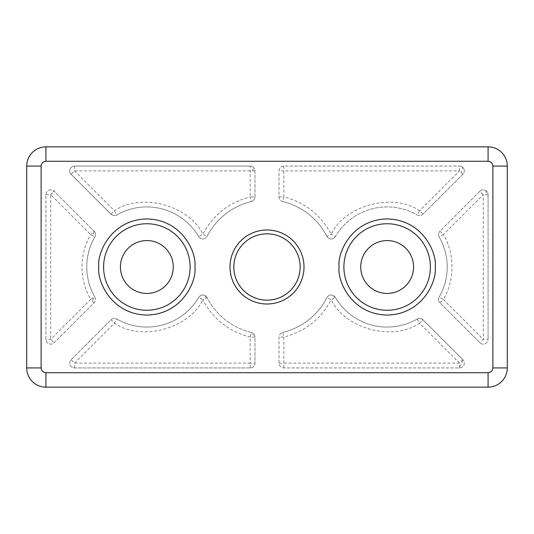 <?xml version="1.0" encoding="UTF-8"?>
<svg xmlns="http://www.w3.org/2000/svg" width="534" height="534" viewBox="0 0 534 534"><rect width="100%" height="100%" fill="white"/><g stroke="black" fill="none" stroke-linecap="round" stroke-linejoin="round"><path stroke-width="0.4" stroke-dasharray="2.67 2" d="M279.015 363.12L283.821 363.12L283.821 337.101C305.021 331.554 320.807 319.125 331.187 299.821L326.908 297.638A4.806 4.806 0 0 1 335.332 297.391A4.806 4.806 0 0 0 326.908 297.638A67.284 67.284 0 0 1 282.7 332.428A4.806 4.806 0 0 0 279.015 337.101L279.015 363.12A4.806 4.806 0 0 0 283.821 367.926L459.48 367.926A4.806 4.806 0 0 0 462.878 359.722A4.806 4.806 0 0 1 459.48 367.926L283.821 367.926A4.806 4.806 0 0 1 279.015 363.12L279.015 337.101A4.806 4.806 0 0 1 282.7 332.428L283.821 337.101L279.015 337.101M462.878 359.722L459.48 363.12L419.564 323.203C393.137 341.62 345.051 328.897 331.187 299.821L335.332 297.391A60.075 60.075 0 0 0 417.161 319.038A60.075 60.075 0 0 1 335.332 297.391A60.075 60.075 0 0 0 417.161 319.038A4.806 4.806 0 0 1 422.961 319.806L419.564 323.203L417.161 319.038A4.806 4.806 0 0 1 422.961 319.806L462.878 359.722L422.961 319.806M74.52 367.926L74.52 363.12L114.436 323.203C140.863 341.613 188.949 328.897 202.813 299.821L198.668 297.391A4.806 4.806 0 0 1 207.092 297.638A4.806 4.806 0 0 0 198.668 297.391A60.075 60.075 0 0 1 116.839 319.038A4.806 4.806 0 0 0 111.039 319.806L71.122 359.722A4.806 4.806 0 0 0 74.52 367.926L250.179 367.926A4.806 4.806 0 0 0 254.985 363.12L254.985 337.101A4.806 4.806 0 0 0 251.3 332.428A4.806 4.806 0 0 1 254.985 337.101L254.985 363.12A4.806 4.806 0 0 1 250.179 367.926L74.52 367.926A4.806 4.806 0 0 1 71.122 359.722L111.039 319.806A4.806 4.806 0 0 1 116.839 319.038L114.436 323.203L111.039 319.806M254.985 337.101L250.179 337.101C228.979 331.554 213.193 319.125 202.813 299.821L207.092 297.638A67.284 67.284 0 0 0 251.3 332.428A67.284 67.284 0 0 1 207.092 297.638A67.284 67.284 0 0 0 251.3 332.428L250.179 337.101L250.179 363.12L254.985 363.12M94.812 297.011A4.806 4.806 0 0 1 94.044 302.811L54.128 342.728A4.806 4.806 0 0 1 45.924 339.33L45.924 194.67A4.806 4.806 0 0 1 54.128 191.272A4.806 4.806 0 0 0 45.924 194.67L45.924 339.33A4.806 4.806 0 0 0 54.128 342.728L94.044 302.811A4.806 4.806 0 0 0 94.812 297.011A60.075 60.075 0 0 1 94.812 236.989A4.806 4.806 0 0 0 94.044 231.189L54.128 191.272L94.044 231.189L90.647 234.586C84.913 244.632 82.022 255.432 81.969 267C82.016 278.568 84.913 289.368 90.647 299.414L94.812 297.011A60.075 60.075 0 0 1 94.812 236.989A4.806 4.806 0 0 0 94.044 231.189M45.924 194.67L50.73 194.67L54.128 191.272M479.872 191.272A4.806 4.806 0 0 1 488.076 194.67A4.806 4.806 0 0 0 479.872 191.272L439.956 231.189A4.806 4.806 0 0 0 438.548 234.586A4.806 4.806 0 0 1 439.956 231.189L479.872 191.272L483.27 194.67L488.076 194.67L488.076 339.33L488.076 194.67M459.48 367.926L459.48 363.12L283.821 363.12L283.821 367.926M252.402 166.621A4.806 4.806 0 0 0 250.179 166.074L74.52 166.074A4.806 4.806 0 0 0 71.122 174.278L111.039 214.194A4.806 4.806 0 0 0 116.839 214.962A60.075 60.075 0 0 1 198.668 236.609A4.806 4.806 0 0 0 207.092 236.362A67.284 67.284 0 0 1 251.3 201.572A4.806 4.806 0 0 0 254.985 196.899L254.985 170.88A4.806 4.806 0 0 0 250.179 166.074L250.179 196.899L254.985 196.899L254.985 170.88A4.806 4.806 0 0 0 252.402 166.621A4.806 2.209 -62.4 0 1 252.869 170.086A4.806 2.209 117.6 0 1 252.602 170.88L74.52 170.88L71.122 174.278A4.806 4.806 0 0 1 74.52 166.074L250.179 166.074M86.775 267A60.075 60.075 0 0 1 94.812 236.989L90.647 234.586L50.73 194.67L50.73 339.33L54.128 342.728M94.044 302.811L90.647 299.414L50.73 339.33L45.924 339.33M462.878 174.278L459.48 170.88L459.48 166.074A4.806 4.806 0 0 1 464.286 170.88A4.806 4.806 0 0 0 459.48 166.074L283.821 166.074A4.806 4.806 0 0 0 279.015 170.88L279.015 196.899A4.806 4.806 0 0 0 282.7 201.572A67.284 67.284 0 0 1 326.908 236.362A4.806 4.806 0 0 0 335.332 236.609A60.075 60.075 0 0 1 417.161 214.962A4.806 4.806 0 0 0 422.961 214.194L462.878 174.278A4.806 4.806 0 0 0 464.286 170.88A4.806 4.806 0 0 1 462.878 174.278L422.961 214.194A4.806 4.806 0 0 1 417.161 214.962L419.564 210.797L422.961 214.194M103.596 267A43.254 43.254 0 0 0 146.85 310.254A43.254 43.254 0 0 0 190.104 267A43.254 43.254 0 0 0 146.85 223.746A43.254 43.254 0 0 0 103.596 267M343.896 267A43.254 43.254 0 0 0 387.15 310.254A43.254 43.254 0 0 0 430.404 267A43.254 43.254 0 0 0 387.15 223.746A43.254 43.254 0 0 0 343.896 267M233.839 267A33.161 33.161 0 0 0 267 300.161A33.161 33.161 0 0 0 300.161 267A33.161 33.161 0 0 0 267 233.839A33.161 33.161 0 0 0 233.839 267M120.417 267A26.433 26.433 0 0 0 146.85 293.433A26.433 26.433 0 0 0 173.283 267A26.433 26.433 0 0 0 146.85 240.567A26.433 26.433 0 0 0 120.417 267M360.717 267A26.433 26.433 0 0 0 387.15 293.433A26.433 26.433 0 0 0 413.583 267A26.433 26.433 0 0 0 387.15 240.567A26.433 26.433 0 0 0 360.717 267M439.956 231.189L443.353 234.586L439.188 236.989A4.806 4.806 0 0 1 438.548 234.586A4.806 4.806 0 0 0 439.188 236.989A60.075 60.075 0 0 1 439.188 297.011A4.806 4.806 0 0 0 438.548 299.414A4.806 4.806 0 0 1 439.188 297.011L443.353 299.414C454.828 280.604 454.828 253.396 443.353 234.586L483.27 194.67L483.27 339.33L488.076 339.33A4.806 4.806 0 0 1 479.872 342.728A4.806 4.806 0 0 0 488.076 339.33M26.7 367.926L26.7 166.074A19.224 19.224 0 0 1 45.924 146.85L488.076 146.85A19.224 19.224 0 0 1 507.3 166.074L507.3 367.926A19.224 19.224 0 0 1 488.076 387.15L45.924 387.15A19.224 19.224 0 0 1 26.7 367.926M438.548 299.414A4.806 4.806 0 0 0 439.956 302.811L479.872 342.728L439.956 302.811A4.806 4.806 0 0 1 438.548 299.414M111.039 214.194L114.436 210.797L116.839 214.962A4.806 4.806 0 0 1 111.039 214.194L71.122 174.278M74.52 166.074L74.52 170.88L114.436 210.797C140.863 192.38 188.949 205.103 202.813 234.179C213.193 214.875 228.979 202.446 250.179 196.899L251.3 201.572A67.284 67.284 0 0 0 207.092 236.362A4.806 4.806 0 0 1 198.668 236.609L202.813 234.179L207.092 236.362A67.284 67.284 0 0 1 251.3 201.572A4.806 4.806 0 0 0 254.985 196.899M279.015 196.899L283.821 196.899L282.7 201.572A4.806 4.806 0 0 1 279.015 196.899L279.015 170.88A4.806 4.806 0 0 1 283.821 166.074L459.48 166.074M335.332 236.609A4.806 4.806 0 0 1 326.908 236.362L331.187 234.179L335.332 236.609A60.075 60.075 0 0 1 417.161 214.962A60.075 60.075 0 0 0 335.332 236.609M326.908 297.638A67.284 67.284 0 0 1 282.7 332.428A67.284 67.284 0 0 0 326.908 297.638M254.985 170.88L252.602 170.88M116.839 214.962A60.075 60.075 0 0 1 198.668 236.609A60.075 60.075 0 0 0 116.839 214.962M250.179 367.926L250.179 363.12L74.52 363.12L71.122 359.722M116.839 319.038A60.075 60.075 0 0 0 198.668 297.391A60.075 60.075 0 0 1 116.839 319.038L116.659 318.945A4.806 2.209 -62.4 0 1 116.826 319.052M283.821 166.074L283.821 170.88L279.015 170.88M419.564 210.797C393.137 192.387 345.051 205.103 331.187 234.179C320.807 214.875 305.021 202.446 283.821 196.899L283.821 170.88L459.48 170.88L419.564 210.797M282.7 201.572A67.284 67.284 0 0 1 326.908 236.362A67.284 67.284 0 0 0 282.7 201.572M439.188 236.989A60.075 60.075 0 0 1 439.188 297.011A60.075 60.075 0 0 0 439.188 236.989M439.956 302.811L443.353 299.414L483.27 339.33L479.872 342.728M334.077 298.126A4.806 2.209 -62.4 0 0 333.41 295.562M205.67 298.366A4.806 2.209 -62.4 0 0 205.043 295.562M53.674 191.726A4.806 2.209 -62.4 0 0 52.953 190.411M485.493 190.411A4.806 2.209 -62.4 0 1 485.96 193.875A4.806 2.209 117.6 0 1 485.693 194.67M422.507 320.26A4.806 2.209 -62.4 0 0 421.787 318.945M462.424 360.176A4.806 2.209 -62.4 0 1 462.17 362.326A4.806 2.209 117.6 0 1 459.48 366.704M252.402 332.842A4.806 2.209 -62.4 0 1 252.869 336.307A4.806 2.209 117.6 0 1 252.602 337.101M93.59 231.643A4.806 2.209 -62.4 0 1 93.337 233.792A4.806 2.209 117.6 0 1 92.562 235.688M93.537 297.745A4.806 2.209 -62.4 0 1 93.337 298.619A4.806 2.209 117.6 0 1 92.269 301.036M461.71 166.621A4.806 2.209 -62.4 0 1 462.17 170.086A4.806 2.209 117.6 0 1 461.102 172.502"/><path stroke-width="0.8" d="M190.104 267A43.254 43.254 0 0 1 146.85 310.254A43.254 43.254 0 0 1 103.596 267A43.254 43.254 0 0 1 146.85 223.746A43.254 43.254 0 0 1 190.104 267M430.404 267A43.254 43.254 0 0 1 387.15 310.254A43.254 43.254 0 0 1 343.896 267A43.254 43.254 0 0 1 387.15 223.746A43.254 43.254 0 0 1 430.404 267M229.994 267A37.006 37.006 0 0 0 267 304.006A37.006 37.006 0 0 0 304.006 267A37.006 37.006 0 0 0 267 229.994A37.006 37.006 0 0 0 229.994 267M233.839 267A33.161 33.161 0 0 0 267 300.161A33.161 33.161 0 0 0 300.161 267A33.161 33.161 0 0 0 267 233.839A33.161 33.161 0 0 0 233.839 267M173.283 267A26.433 26.433 0 0 1 146.85 293.433A26.433 26.433 0 0 1 120.417 267A26.433 26.433 0 0 1 146.85 240.567A26.433 26.433 0 0 1 173.283 267M413.583 267A26.433 26.433 0 0 1 387.15 293.433A26.433 26.433 0 0 1 360.717 267A26.433 26.433 0 0 1 387.15 240.567A26.433 26.433 0 0 1 413.583 267M26.7 166.074L26.7 367.926A19.224 19.224 0 0 0 45.924 387.15L488.076 387.15A19.224 19.224 0 0 0 507.3 367.926L507.3 166.074A19.224 19.224 0 0 0 488.076 146.85L45.924 146.85A19.224 19.224 0 0 0 26.7 166.074L41.118 166.074C41.425 163.177 43.027 161.575 45.924 161.268L488.076 161.268C490.973 161.575 492.575 163.177 492.882 166.074L492.882 367.926C492.575 370.823 490.973 372.425 488.076 372.732L45.924 372.732C43.027 372.425 41.425 370.823 41.118 367.926L41.118 166.074M98.79 267C96.861 281.058 111.279 314.406 146.85 315.06C182.421 314.406 196.839 281.058 194.91 267C196.839 252.942 182.421 219.594 146.85 218.94C111.279 219.594 96.861 252.942 98.79 267M339.09 267C337.161 281.058 351.579 314.406 387.15 315.06C422.721 314.406 437.139 281.058 435.21 267C437.139 252.942 422.721 219.594 387.15 218.94C351.579 219.594 337.161 252.942 339.09 267M26.7 367.926L41.118 367.926M45.924 372.732L45.924 387.15M488.076 387.15L488.076 372.732M507.3 166.074L492.882 166.074M492.882 367.926L507.3 367.926M45.924 146.85L45.924 161.268M488.076 161.268L488.076 146.85"/></g></svg>
